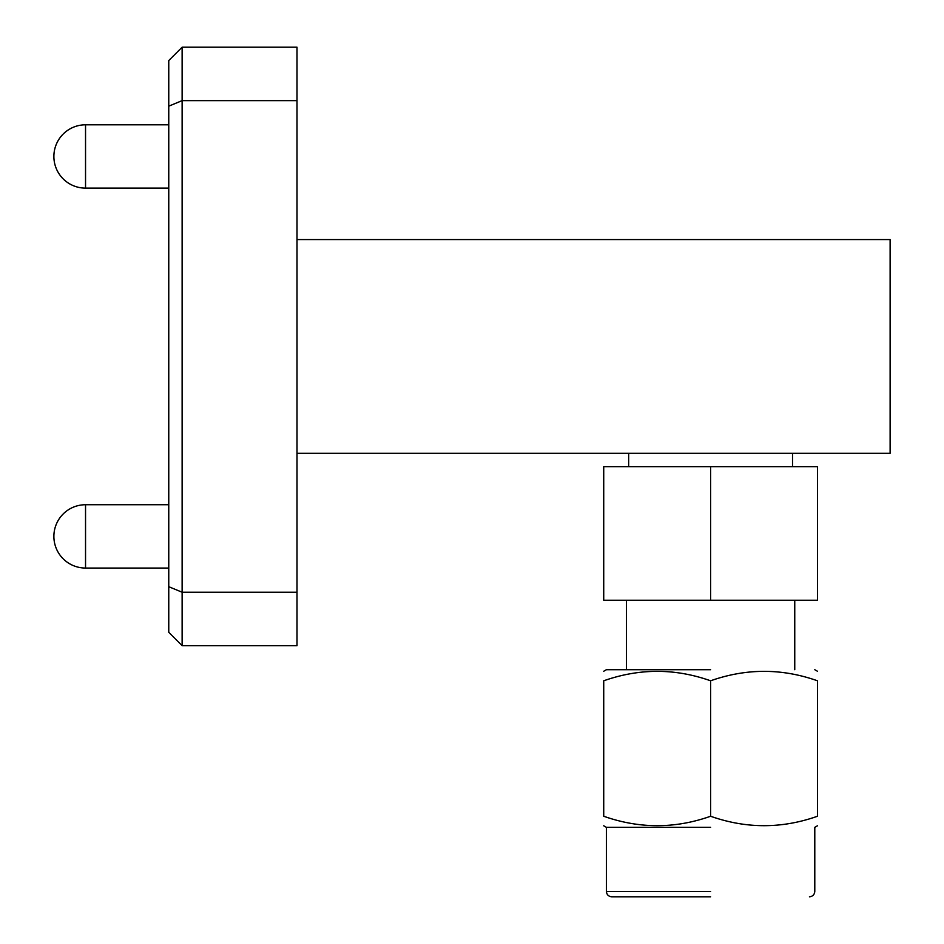<?xml version="1.0" encoding="UTF-8"?>
<svg xmlns="http://www.w3.org/2000/svg" width="944" height="944" viewBox="0 0 944 944"><rect width="100%" height="100%" fill="white"/><g stroke="black" fill="none" stroke-linecap="round" stroke-linejoin="round"><path stroke-width="1.42" d="M710.596 896.8L611.736 896.8L710.596 896.8M710.596 827.333L606.402 827.333L710.596 827.333M603.723 816.253C603.723 828.82 603.723 828.82 603.723 816.253L603.723 680.789C603.723 668.21 603.723 668.21 603.723 680.789C639.43 668.21 675.054 668.21 710.596 680.789L710.596 816.253C675.066 828.82 639.442 828.82 603.723 816.253M710.596 680.789C746.303 668.21 781.927 668.21 817.457 680.789C817.457 668.21 817.457 668.21 817.457 680.789C817.457 668.21 817.457 668.21 817.457 680.789L817.457 816.253C817.457 828.82 817.457 828.82 817.457 816.253C817.457 828.82 817.457 828.82 817.457 816.253C781.927 828.82 746.303 828.82 710.596 816.253M710.596 669.709L606.402 669.709L710.596 669.709M710.596 466.655L603.723 466.655L603.723 600.242L817.457 600.242L817.457 466.655L710.596 466.655L710.596 600.242M182.121 47.2L297.006 47.2L297.006 100.63L182.121 100.63L182.121 592.23L168.764 586.696L168.764 60.558L182.121 47.2L182.121 100.63L168.764 106.165M297.006 100.63L297.006 592.23L182.121 592.23L182.121 645.661L168.764 632.303L168.764 586.696M297.006 453.297L890.121 453.297L890.121 239.564L297.006 239.564M297.006 592.23L297.006 645.661L182.121 645.661M710.596 891.455L606.402 891.455L710.596 891.455M85.538 568.052A31.659 31.659 0 0 1 53.879 536.393A31.659 31.659 0 0 1 85.538 504.733L85.538 568.052L168.764 568.052M85.538 188.127A31.659 31.659 0 0 1 53.879 156.468A31.659 31.659 0 0 1 85.538 124.809L85.538 188.127L168.764 188.127M603.723 825.788L606.402 827.333L606.402 891.455C606.732 894.676 608.514 896.458 611.736 896.8M817.457 825.788L814.79 827.333L814.79 891.455C814.448 894.676 812.666 896.458 809.445 896.8M606.402 669.709L603.723 671.243M814.79 669.709L817.457 671.243M626.438 600.242L626.438 669.709M794.754 600.242L794.754 669.709M628.657 453.297L628.657 466.655M792.523 453.297L792.523 466.655M85.538 504.733L168.764 504.733M85.538 124.809L168.764 124.809"/></g></svg>
